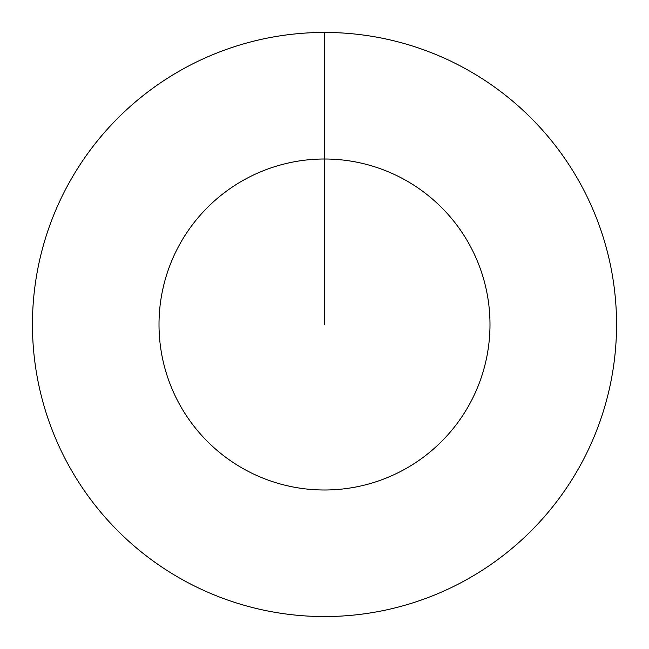 <?xml version="1.0" encoding="UTF-8"?>
<svg xmlns="http://www.w3.org/2000/svg" width="649" height="649" viewBox="0 0 649 649"><rect width="100%" height="100%" fill="white"/><g stroke="black" fill="none" stroke-linecap="round" stroke-linejoin="round"><path stroke-width="0.97" d="M324.5 324.5L324.5 159.005A165.495 165.495 0 0 1 489.995 324.5A165.495 165.495 0 0 1 324.5 489.995A165.495 165.495 0 0 1 159.005 324.5A165.495 165.495 0 0 1 324.5 159.005L324.5 32.45A292.05 292.05 0 0 1 616.55 324.5A292.05 292.05 0 0 1 324.5 616.55A292.05 292.05 0 0 1 32.45 324.5A292.05 292.05 0 0 1 324.5 32.45"/></g></svg>
